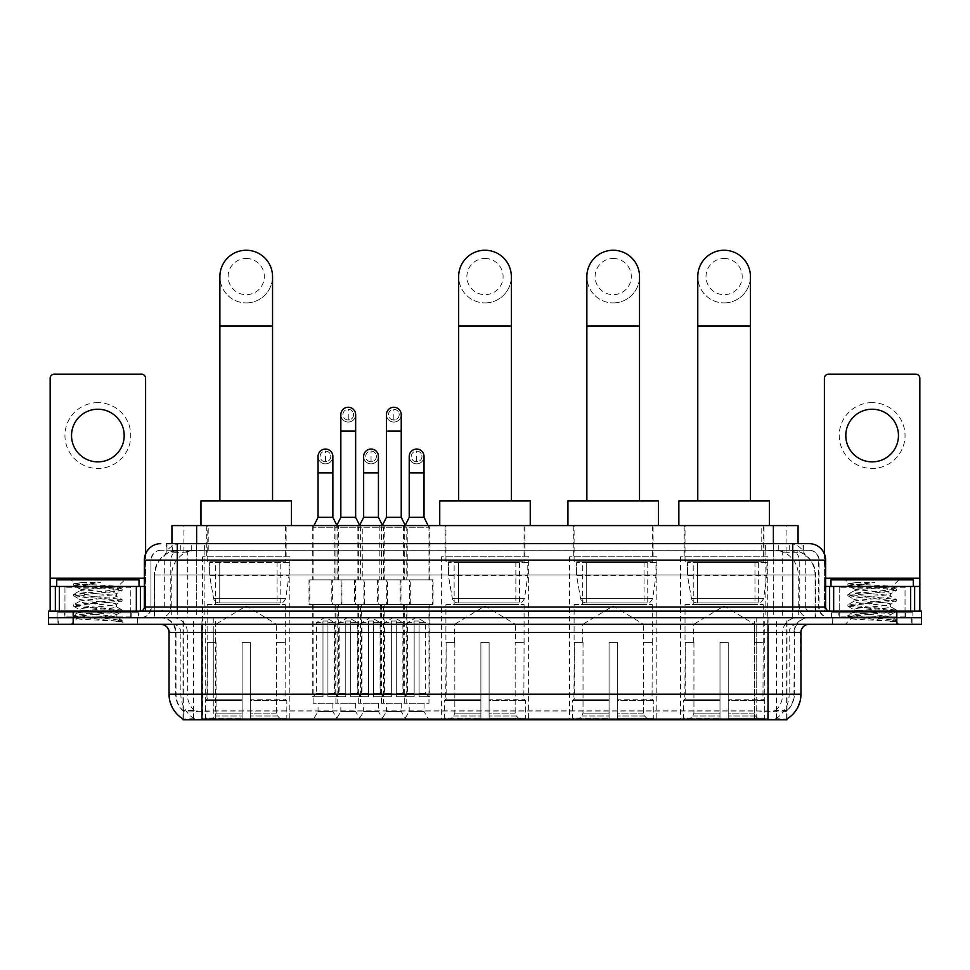 <?xml version="1.0" encoding="UTF-8"?>
<svg xmlns="http://www.w3.org/2000/svg" width="970" height="970" viewBox="0 0 970 970"><rect width="100%" height="100%" fill="white"/><g stroke="black" fill="none" stroke-linecap="round" stroke-linejoin="round"><path stroke-width="0.73" stroke-dasharray="4.85 3.64" d="M528.614 556.828L441.386 556.828L528.614 556.828L528.614 719.752L441.386 719.752L528.614 719.752M441.386 556.828L441.386 719.752M656.799 556.828L569.584 556.828L656.799 556.828L656.799 719.752L569.584 719.752L656.799 719.752M569.584 556.828L569.584 719.752M767.719 556.828L680.503 556.828L767.719 556.828L767.719 719.752L680.503 719.752L767.719 719.752M680.503 556.828L680.503 719.752M289.824 556.828L202.609 556.828L289.824 556.828L289.824 719.752L202.609 719.752L289.824 719.752M202.609 556.828L202.609 719.752M318.051 703.286L332.868 703.286L318.051 703.286L318.051 711.519L332.868 711.519L337.803 719.752L313.116 719.752L337.803 719.752M332.868 703.286L332.868 711.519L318.051 711.519L313.116 719.752M363.641 703.286L378.445 703.286L363.641 703.286L363.641 711.519L378.445 711.519L383.38 719.752L358.694 719.752L383.38 719.752M378.445 703.286L378.445 711.519L363.641 711.519L358.694 719.752M409.219 703.286L424.036 703.286L409.219 703.286L409.219 711.519L424.036 711.519L428.97 719.752L404.284 719.752L428.97 719.752M424.036 703.286L424.036 711.519L409.219 711.519L404.284 719.752M340.846 703.286L355.65 703.286L340.846 703.286L340.846 711.519L355.65 711.519L360.585 719.752L335.911 719.752L360.585 719.752M355.65 703.286L355.65 711.519L340.846 711.519L335.911 719.752M386.424 703.286L401.24 703.286L386.424 703.286L386.424 711.519L401.24 711.519L406.175 719.752L381.489 719.752L406.175 719.752M401.24 703.286L401.24 711.519L386.424 711.519L381.489 719.752M429.795 525.57L403.459 525.57L429.795 525.57L429.795 579.866L403.459 579.866L429.795 579.866M403.459 525.57L403.459 579.866M384.205 525.57L357.882 525.57L384.205 525.57L384.205 579.866L357.882 579.866L384.205 579.866M357.882 525.57L357.882 579.866M338.627 525.57L312.291 525.57L338.627 525.57L338.627 579.866L312.291 579.866L338.627 579.866M312.291 525.57L312.291 579.866M407.837 525.57L379.828 525.57L407.837 525.57L407.837 579.866L379.828 579.866L407.837 579.866M379.828 525.57L379.828 579.866M362.259 525.57L334.25 525.57L362.259 525.57L362.259 579.866L334.25 579.866L362.259 579.866M334.25 525.57L334.25 579.866M341.913 579.866L309.006 579.866L341.913 579.866L341.913 604.553L309.006 604.553L341.913 604.553M309.006 579.866L309.006 604.553M387.503 579.866L354.583 579.866L387.503 579.866L387.503 604.553L354.583 604.553L387.503 604.553M354.583 579.866L354.583 604.553M433.081 579.866L400.173 579.866L433.081 579.866L433.081 604.553L400.173 604.553L433.081 604.553M400.173 579.866L400.173 604.553M364.708 579.866L331.788 579.866L364.708 579.866L364.708 604.553L331.788 604.553L364.708 604.553M331.788 579.866L331.788 604.553M410.286 579.866L377.378 579.866L410.286 579.866L410.286 604.553L377.378 604.553L410.286 604.553M377.378 579.866L377.378 604.553M428.97 604.553L404.284 604.553L428.97 604.553L428.97 703.286L404.284 703.286L428.97 703.286M404.284 604.553L404.284 703.286M383.38 604.553L358.694 604.553L383.38 604.553L383.38 703.286L358.694 703.286L383.38 703.286M358.694 604.553L358.694 703.286M337.803 604.553L313.116 604.553L337.803 604.553L337.803 703.286L313.116 703.286L337.803 703.286M313.116 604.553L313.116 703.286M406.175 604.553L381.489 604.553L406.175 604.553L406.175 703.286L381.489 703.286L406.175 703.286M381.489 604.553L381.489 703.286M360.585 604.553L335.911 604.553L360.585 604.553L360.585 703.286L335.911 703.286L360.585 703.286M335.911 604.553L335.911 703.286M790.259 550.245L794.539 550.548C797.631 551.469 798.686 552.063 797.692 552.306L786.088 552.306L779.468 550.887L765.851 550.281L204.149 550.281L190.532 550.887L183.912 552.306L172.308 552.306L171.933 543.661L803.427 543.661L166.573 543.661L166.573 550.245L803.427 550.245L166.573 550.245M798.067 525.57L171.933 525.57M793.133 550.354A24.686 24.686 0 0 1 815.588 574.931L815.588 617.72L154.412 617.72L815.588 617.72M171.933 552.148L176.867 550.354L187.756 550.245L179.741 550.245M176.867 550.354A24.686 24.686 0 0 0 154.412 574.931L154.909 617.72M786.973 719.752L183.027 719.752M183.027 718.94L183.027 617.72L786.973 617.72L183.027 617.72M286.126 525.57L206.319 525.57L286.126 525.57L286.126 556.828L206.319 556.828L286.126 556.828M206.319 525.57L206.319 556.828M764.008 525.57L684.202 525.57L764.008 525.57L764.008 556.828L684.202 556.828L764.008 556.828M684.202 525.57L684.202 556.828M653.101 525.57L573.282 525.57L653.101 525.57L653.101 556.828L573.282 556.828L653.101 556.828M573.282 525.57L573.282 556.828M524.903 525.57L445.097 525.57L524.903 525.57L524.903 556.828L445.097 556.828L524.903 556.828M445.097 525.57L445.097 556.828M798.067 543.661L797.692 525.57M187.756 550.245L782.244 550.245M137.776 617.72L57.957 617.72L137.776 617.72L137.776 624.304L57.957 624.304L137.776 624.304M57.957 617.72L57.957 624.304M912.043 617.72L832.224 617.72L912.043 617.72L912.043 624.304L832.224 624.304L912.043 624.304M832.224 617.72L832.224 624.304M138.601 612.785L57.145 612.785L138.601 612.785L138.601 617.72L57.145 617.72L138.601 617.72M57.145 612.785L57.145 617.72M912.855 612.785L831.399 612.785L912.855 612.785L912.855 617.72L831.399 617.72L912.855 617.72M831.399 612.785L831.399 617.72M768.046 719.085C778.352 719.91 784.585 719.91 786.731 719.085L775.794 718.673C772.544 719.388 766.191 719.497 756.733 719L213.267 719C203.833 719.497 197.48 719.388 194.206 718.673L183.269 719.085C185.403 719.91 191.636 719.91 201.954 719.085M756.733 719L756.733 694.241L169.544 694.241A28.797 28.36 -90 0 0 183.027 718.758L183.269 711.01C185.403 712.222 191.636 712.222 201.954 711.01L768.046 711.01C778.352 712.222 784.572 712.222 786.731 711.01A22.213 22.213 0 0 0 794.381 694.241L213.267 694.241L213.267 719M786.731 719.085L786.973 710.537A22.213 21.873 90 0 0 793.981 694.241L794.381 632.525A14.805 14.805 0 0 1 809.186 617.72L160.814 617.72L809.186 617.72M183.269 711.01A22.213 22.213 0 0 1 175.618 694.241L175.618 632.525L800.953 632.525M768.046 624.304L160.814 624.304L768.046 624.304M838.807 617.72L905.459 617.72L838.807 617.72L838.807 612.785L905.459 612.785L838.807 612.785M905.459 617.72L905.459 612.785M64.541 617.72L131.192 617.72L64.541 617.72L64.541 612.785L131.192 612.785L64.541 612.785M131.192 617.72L131.192 612.785M896.813 617.72L921.5 617.72L921.5 624.304L896.813 624.304L896.813 617.72L921.5 617.72L921.5 611.136L896.813 611.136L896.813 617.72L73.186 617.72L896.813 617.72M896.813 611.136L48.5 611.136L48.5 617.72L73.186 617.72L48.5 617.72L48.5 624.304L896.813 624.304M786.973 710.537L775.794 710.404C772.556 711.459 766.203 711.628 756.733 710.889L213.267 710.889C203.821 711.628 197.468 711.459 194.206 710.404L183.027 710.537A22.213 21.873 -90 0 1 176.019 694.241L201.954 694.241L201.954 632.525L175.618 632.525C174.745 623.528 169.811 618.593 160.814 617.72M177.267 543.661L792.732 543.661M809.186 550.245L160.814 550.245L809.186 550.245A9.87 9.87 0 0 1 819.056 560.126L819.056 607.026L144.36 607.026M144.36 560.126L819.056 560.126L150.944 560.126L150.944 607.026A10.694 10.694 0 0 1 140.238 617.72L829.762 617.72L140.238 617.72M177.267 611.136L829.762 611.136L177.267 611.136M905.046 586.45L839.22 586.45L905.046 586.45L905.046 611.136L839.22 611.136L905.046 611.136L905.046 617.72L839.22 617.72L905.046 617.72M839.22 586.45L839.22 617.72M130.78 586.45L64.954 586.45L130.78 586.45L130.78 611.136L64.954 611.136L130.78 611.136L130.78 617.72L64.954 617.72L130.78 617.72M64.954 586.45L64.954 617.72M58.37 617.72L137.364 617.72L58.37 617.72L58.37 624.304L137.364 624.304L58.37 624.304M137.364 617.72L137.364 624.304M131.605 617.72L64.129 617.72L131.605 617.72A0.825 0.825 0 0 1 130.78 616.896L64.954 616.896L130.78 616.896L130.78 587.274A0.825 0.825 0 0 1 131.605 586.45L64.129 586.45L131.605 586.45M64.129 617.72A0.825 0.825 0 0 0 64.954 616.896L64.954 587.274A0.825 0.825 0 0 0 64.129 586.45M139.013 586.45L56.733 586.45L139.013 586.45M110.046 616.071C98.637 616.908 76.666 617.732 76.872 618.472C74.787 619.648 121.323 620.703 122.075 621.734L73.623 616.593L121.965 611.549L116.461 614.628L116.461 616.071L110.046 616.071L116.461 614.628C117.6 612.894 78.133 611.149 79.273 609.415C78.133 607.669 117.6 605.923 116.461 604.189C117.6 602.443 78.133 600.697 79.273 598.963C78.133 597.217 117.6 595.471 116.461 593.737L116.461 596.344C117.6 594.61 78.133 592.864 79.273 591.118C81.08 590.136 88.743 589.13 102.262 588.099L117.855 586.704C119.856 585.504 73.72 584.413 74.569 583.394L71.04 579.866L124.694 579.866L71.04 579.866M73.769 616.774L76.921 618.605L71.04 624.304L124.694 624.304L122.123 621.734L116.036 621.734L121.965 620.339L73.623 615.283L122.123 610.057L73.623 604.831L121.965 599.436L73.623 594.392L122.123 589.166L117.806 586.571L124.694 579.866M121.965 611.549L109.998 609.621L73.769 606.323L85.748 604.407L121.965 601.097L116.461 604.189L116.461 606.796C117.6 605.062 78.133 603.316 79.273 601.57C78.133 599.836 117.6 598.09 116.461 596.344L121.965 599.436M121.965 601.097L73.623 595.689L121.965 590.645L116.461 593.737C117.6 591.991 78.133 590.245 79.273 588.511L79.273 591.118L73.769 594.21M121.965 590.645L109.998 588.729L73.769 585.419L79.479 588.741L79.879 588.099L102.262 588.099M116.036 621.734C119.067 620.776 120.134 619.806 119.237 618.848L112.12 616.071C102.25 614.762 78.303 613.355 79.273 612.021C78.133 610.288 117.6 608.529 116.461 606.796L121.965 609.887M73.769 595.871L79.479 599.193L79.273 601.57L73.769 604.662M112.12 616.071L116.461 616.071L121.965 620.339M73.769 606.323L79.479 609.645L79.273 612.021L73.769 615.113M124.694 624.304L71.04 624.304M82.62 582.437L73.769 583.758L82.62 582.437L100.504 582.437C88.585 584.086 81.698 585.965 79.879 588.099M56.733 579.866L139.013 579.866M121.965 588.984L85.748 585.674L73.769 583.758M73.769 585.419L100.504 582.437M97.873 402.635A32.907 32.907 0 0 0 64.954 435.554A32.907 32.907 0 0 0 97.873 468.462A32.907 32.907 0 0 0 130.78 435.554A32.907 32.907 0 0 0 97.873 402.635M97.873 461.878A26.335 26.335 0 0 1 71.537 435.554A26.335 26.335 0 0 1 97.873 409.219A26.335 26.335 0 0 1 124.196 435.554A26.335 26.335 0 0 1 97.873 461.878M64.954 611.136L130.78 611.136L64.954 611.136M144.36 586.45L145.597 586.45L145.597 611.136L50.149 611.136L50.149 378.276A4.11 4.11 0 0 1 54.259 374.165L141.475 374.165A4.11 4.11 0 0 1 145.597 378.276L145.597 586.45L50.149 586.45M145.597 553.87L145.597 611.136L50.149 611.136M832.636 617.72L911.63 617.72L832.636 617.72L832.636 624.304L911.63 624.304L832.636 624.304M911.63 617.72L911.63 624.304M905.871 617.72L838.395 617.72L905.871 617.72A0.825 0.825 0 0 1 905.046 616.896L839.22 616.896L905.046 616.896L905.046 587.274A0.825 0.825 0 0 1 905.871 586.45L838.395 586.45L905.871 586.45M838.395 617.72A0.825 0.825 0 0 0 839.22 616.896L839.22 587.274A0.825 0.825 0 0 0 838.395 586.45M913.267 586.45L830.987 586.45L913.267 586.45M884.313 616.071C872.903 616.908 850.932 617.732 851.139 618.472C849.041 619.648 895.589 620.703 896.341 621.734L847.877 616.593L896.231 611.549L890.727 614.628L890.727 616.071L884.313 616.071L890.727 614.628C891.866 612.894 852.4 611.149 853.539 609.415C852.4 607.669 891.866 605.923 890.727 604.189C891.866 602.443 852.4 600.697 853.539 598.963C852.4 597.217 891.866 595.471 890.727 593.737L890.727 596.344C891.866 594.61 852.4 592.864 853.539 591.118C855.346 590.136 863.009 589.13 876.528 588.099L892.121 586.704C894.122 585.504 847.986 584.413 848.823 583.394L845.306 579.866L898.96 579.866L845.306 579.866M896.341 621.734L890.29 621.734L896.231 620.339L847.877 615.283L896.377 610.057L847.877 604.831L896.231 599.436L847.877 594.392L896.377 589.166L892.073 586.571L898.96 579.866M896.231 611.549L884.252 609.621L848.035 606.323L860.002 604.407L896.231 601.097L890.727 604.189L890.727 606.796C891.866 605.062 852.4 603.316 853.539 601.57C852.4 599.836 891.866 598.09 890.727 596.344L896.231 599.436M896.231 601.097L847.877 595.689L896.231 590.645L890.727 593.737C891.866 591.991 852.4 590.245 853.539 588.511L853.539 591.118L848.035 594.21M896.231 590.645L884.252 588.729L848.035 585.419L853.745 588.741L854.146 588.099L876.528 588.099M890.29 621.734C893.334 620.776 894.401 619.806 893.503 618.848L886.386 616.071C876.504 614.762 852.569 613.355 853.539 612.021C852.4 610.288 891.866 608.529 890.727 606.796L896.231 609.887M848.035 595.871L853.745 599.193L853.539 601.57L848.035 604.662M886.386 616.071L890.727 616.071L896.231 620.339M848.035 606.323L853.745 609.645L853.539 612.021L848.035 615.113M896.377 620.509L896.377 621.734L898.96 624.304L845.306 624.304L898.96 624.304M848.035 616.774L851.187 618.605L845.306 624.304M856.874 582.437L848.035 583.758L856.874 582.437L874.77 582.437C862.839 584.086 855.964 585.965 854.146 588.099M830.987 579.866L913.267 579.866M896.231 588.984L860.002 585.674L848.035 583.758M848.035 585.419L874.77 582.437M246.222 302.907A26.335 26.335 0 0 0 272.546 276.583A26.335 26.335 0 0 1 246.222 302.907A26.335 26.335 0 0 0 272.546 276.583A26.335 26.335 0 0 0 246.222 250.248A26.335 26.335 0 0 0 219.887 276.583A26.335 26.335 0 0 0 246.222 302.907A26.335 26.335 0 0 1 219.887 276.583M246.222 258.481A18.103 18.103 0 0 1 264.325 276.583A18.103 18.103 0 0 1 246.222 294.686A18.103 18.103 0 0 1 228.12 276.583A18.103 18.103 0 0 1 246.222 258.481M219.887 500.884L272.546 500.884L219.887 500.884M215.776 642.407L215.776 624.304L276.668 624.304L246.222 606.007L215.776 624.304L276.668 624.304L276.668 642.407M276.389 713.108L276.389 642.407L276.389 713.108L277.602 716.018L281.361 719.752L250.333 719.752L285.168 719.752L250.333 719.752L250.333 718.103L286.829 718.103L250.333 718.103L250.333 700.498L286.829 700.498L250.333 700.498L250.333 699.176L285.495 699.176L250.333 699.176L250.333 719.752L285.168 719.752L286.829 718.103L286.829 700.498L285.083 699.176L285.301 642.407L285.083 699.176L286.829 700.498L286.829 718.103L285.168 719.752L281.361 719.752L277.602 716.018L276.389 713.108L250.333 713.108L250.333 719.752L250.333 642.407L250.333 713.108L276.389 713.108M242.112 642.407L250.333 642.407L242.112 642.407L242.112 699.176L207.35 699.176L242.112 699.176L242.112 642.407L242.112 713.108L242.112 642.407L250.333 642.407L250.333 699.176L250.333 642.407L242.112 642.407M216.055 642.407L216.055 713.108L214.843 716.018L211.084 719.752L242.112 719.752L242.112 713.108L242.112 719.752L207.277 719.752L242.112 719.752L242.112 718.103L242.112 719.752L207.277 719.752L205.616 718.103L242.112 718.103L205.616 718.103L205.616 700.498L242.112 700.498L242.112 718.103L242.112 700.498L205.616 700.498L206.937 699.176L242.112 699.176L242.112 700.498L242.112 699.176L206.937 699.176L207.35 642.407L207.35 699.176L205.616 700.498L205.616 718.103L207.277 719.752L211.084 719.752L214.843 716.018L216.055 713.108L216.055 642.407L207.143 642.407L216.055 642.407M207.143 604.553L285.301 604.553L207.143 604.553L207.143 642.407M285.301 604.553L285.301 642.407M215.364 561.763L277.08 561.763L215.364 561.763L215.364 604.553L277.08 604.553L215.364 604.553M277.08 561.763L277.08 604.553M207.143 525.57L285.301 525.57L207.143 525.57L207.143 561.763L285.301 561.763L207.143 561.763M285.301 525.57L285.301 561.763M291.473 525.57L200.972 525.57L291.473 525.57M200.972 500.884L291.473 500.884M285.083 642.407L276.389 642.407L285.083 642.407M289.012 562.588L209.653 562.588L289.012 562.588L289.012 575.756L209.653 575.756L209.653 562.588L209.653 575.756L213.618 598.684C214.6 601.509 216.637 602.916 219.741 602.904L280.779 602.904L219.754 602.904L219.754 562.588L219.741 602.904C216.649 602.928 214.612 601.509 213.618 598.684L209.653 575.756L289.012 575.756L285.677 598.684L213.618 598.684L285.677 598.684C283.519 602.249 281.894 603.655 280.791 602.904L219.741 602.904L280.791 602.904M485 302.907A26.335 26.335 0 0 0 511.335 276.583A26.335 26.335 0 0 1 485 302.907A26.335 26.335 0 0 0 511.335 276.583A26.335 26.335 0 0 0 485 250.248A26.335 26.335 0 0 0 458.664 276.583A26.335 26.335 0 0 0 485 302.907A26.335 26.335 0 0 1 458.664 276.583M485 258.481A18.103 18.103 0 0 1 503.103 276.583A18.103 18.103 0 0 1 485 294.686A18.103 18.103 0 0 1 466.897 276.583A18.103 18.103 0 0 1 485 258.481M458.664 500.884L511.335 500.884L458.664 500.884M454.554 642.407L454.554 624.304L515.446 624.304L485 606.007L454.554 624.304L515.446 624.304L515.446 642.407M515.167 713.108L515.167 642.407L515.167 713.108L516.38 716.018L520.138 719.752L489.11 719.752L523.945 719.752L489.11 719.752L489.11 718.103L525.607 718.103L489.11 718.103L489.11 700.498L525.607 700.498L489.11 700.498L489.11 699.176L524.285 699.176L489.11 699.176L489.11 719.752L523.945 719.752L525.607 718.103L525.607 700.498L523.861 699.176L524.079 642.407L523.861 699.176L525.607 700.498L525.607 718.103L523.945 719.752L520.138 719.752L516.38 716.018L515.167 713.108L489.11 713.108L489.11 719.752L489.11 642.407L489.11 713.108L515.167 713.108M480.89 642.407L489.11 642.407L480.89 642.407L480.89 699.176L446.139 699.176L480.89 699.176L480.89 642.407L480.89 713.108L480.89 642.407L489.11 642.407L489.11 699.176L489.11 642.407L480.89 642.407M454.833 642.407L454.833 713.108L453.62 716.018L449.862 719.752L480.89 719.752L480.89 713.108L480.89 719.752L446.054 719.752L480.89 719.752L480.89 718.103L480.89 719.752L446.054 719.752L444.393 718.103L480.89 718.103L444.393 718.103L444.393 700.498L480.89 700.498L480.89 718.103L480.89 700.498L444.393 700.498L445.715 699.176L480.89 699.176L480.89 700.498L480.89 699.176L445.715 699.176L446.139 642.407L446.139 699.176L444.393 700.498L444.393 718.103L446.054 719.752L449.862 719.752L453.62 716.018L454.833 713.108L454.833 642.407L445.921 642.407L454.833 642.407M445.921 604.553L524.079 604.553L445.921 604.553L445.921 642.407M524.079 604.553L524.079 642.407M454.142 561.763L515.858 561.763L454.142 561.763L454.142 604.553L515.858 604.553L454.142 604.553M515.858 561.763L515.858 604.553M445.921 525.57L524.079 525.57L445.921 525.57L445.921 561.763L524.079 561.763L445.921 561.763M524.079 525.57L524.079 561.763M530.25 525.57L439.749 525.57L530.25 525.57M439.749 500.884L530.25 500.884M523.861 642.407L515.167 642.407L523.861 642.407M527.789 562.588L448.431 562.588L527.789 562.588L527.789 575.756L448.431 575.756L448.431 562.588L448.431 575.756L452.396 598.684C453.378 601.509 455.415 602.916 458.519 602.904L519.556 602.904L458.531 602.904L458.531 562.588L458.519 602.904C455.427 602.928 453.39 601.509 452.396 598.684L448.431 575.756L527.789 575.756L524.455 598.684L452.396 598.684L524.455 598.684C522.309 602.249 520.672 603.655 519.568 602.904L519.556 562.588L458.531 562.588L519.556 562.588M613.198 302.907A26.335 26.335 0 0 0 639.521 276.583A26.335 26.335 0 0 1 613.198 302.907A26.335 26.335 0 0 0 639.521 276.583A26.335 26.335 0 0 0 613.198 250.248A26.335 26.335 0 0 0 586.862 276.583A26.335 26.335 0 0 0 613.198 302.907A26.335 26.335 0 0 1 586.862 276.583M613.198 258.481A18.103 18.103 0 0 1 631.3 276.583A18.103 18.103 0 0 1 613.198 294.686A18.103 18.103 0 0 1 595.095 276.583A18.103 18.103 0 0 1 613.198 258.481M586.862 500.884L639.521 500.884L586.862 500.884M582.752 642.407L582.752 624.304L643.644 624.304L613.198 606.007L582.752 624.304L643.644 624.304L643.644 642.407M643.352 713.108L643.352 642.407L643.352 713.108L644.577 716.018L648.336 719.752L617.308 719.752L652.143 719.752L617.308 719.752L617.308 718.103L653.792 718.103L617.308 718.103L617.308 700.498L653.792 700.498L617.308 700.498L617.308 699.176L652.47 699.176L617.308 699.176L617.308 719.752L652.143 719.752L653.792 718.103L653.792 700.498L652.058 699.176L652.276 642.407L652.058 699.176L653.792 700.498L653.792 718.103L652.143 719.752L648.336 719.752L644.577 716.018L643.352 713.108L617.308 713.108L617.308 719.752L617.308 642.407L617.308 713.108L643.352 713.108M609.075 642.407L617.308 642.407L609.075 642.407L609.075 699.176L574.325 699.176L609.075 699.176L609.075 642.407L609.075 713.108L609.075 642.407L617.308 642.407L617.308 699.176L617.308 642.407L609.075 642.407M583.031 642.407L583.031 713.108L581.818 716.018L578.047 719.752L609.075 719.752L609.075 713.108L609.075 719.752L574.24 719.752L609.075 719.752L609.075 718.103L609.075 719.752L574.24 719.752L572.591 718.103L609.075 718.103L572.591 718.103L572.591 700.498L609.075 700.498L609.075 718.103L609.075 700.498L572.591 700.498L573.913 699.176L609.075 699.176L609.075 700.498L609.075 699.176L573.913 699.176L574.325 642.407L574.325 699.176L572.591 700.498L572.591 718.103L574.24 719.752L578.047 719.752L581.818 716.018L583.031 713.108L583.031 642.407L574.107 642.407L583.031 642.407M574.107 604.553L652.276 604.553L574.107 604.553L574.107 642.407M652.276 604.553L652.276 642.407M582.339 561.763L644.044 561.763L582.339 561.763L582.339 604.553L644.044 604.553L582.339 604.553M644.044 561.763L644.044 604.553M574.107 525.57L652.276 525.57L574.107 525.57L574.107 561.763L652.276 561.763L574.107 561.763M652.276 525.57L652.276 561.763M658.448 525.57L567.935 525.57L658.448 525.57M567.935 500.884L658.448 500.884M652.058 642.407L643.352 642.407L652.058 642.407M655.975 562.588L576.629 562.588L655.975 562.588L655.975 575.756L576.629 575.756L576.629 562.588L576.629 575.756L580.593 598.684C581.576 601.509 583.613 602.916 586.717 602.904L647.754 602.904L586.717 602.904L586.717 562.588L586.717 602.904C583.625 602.928 581.588 601.509 580.593 598.684L576.629 575.756L655.975 575.756L652.64 598.684L580.593 598.684L652.64 598.684C650.494 602.249 648.869 603.655 647.754 602.904L647.754 562.588L586.717 562.588L647.754 562.588M724.105 302.907A26.335 26.335 0 0 0 750.44 276.583A26.335 26.335 0 0 1 724.105 302.907A26.335 26.335 0 0 0 750.44 276.583A26.335 26.335 0 0 0 724.105 250.248A26.335 26.335 0 0 0 697.782 276.583A26.335 26.335 0 0 0 724.105 302.907A26.335 26.335 0 0 1 697.782 276.583M724.105 258.481A18.103 18.103 0 0 1 742.208 276.583A18.103 18.103 0 0 1 724.105 294.686A18.103 18.103 0 0 1 706.002 276.583A18.103 18.103 0 0 1 724.105 258.481M697.782 500.884L750.44 500.884L697.782 500.884M693.659 642.407L693.659 624.304L754.551 624.304L724.105 606.007L693.659 624.304L754.551 624.304L754.551 642.407M754.272 713.108L754.272 642.407L754.272 713.108L755.485 716.018L759.243 719.752L728.227 719.752L763.063 719.752L728.227 719.752L728.227 718.103L764.712 718.103L728.227 718.103L728.227 700.498L764.712 700.498L728.227 700.498L728.227 699.176L763.39 699.176L728.227 699.176L728.227 719.752L763.063 719.752L764.712 718.103L764.712 700.498L762.978 699.176L763.196 642.407L762.978 699.176L764.712 700.498L764.712 718.103L763.063 719.752L759.243 719.752L755.485 716.018L754.272 713.108L728.227 713.108L728.227 719.752L728.227 642.407L728.227 713.108L754.272 713.108M719.995 642.407L728.227 642.407L719.995 642.407L719.995 699.176L685.244 699.176L719.995 699.176L719.995 642.407L719.995 713.108L719.995 642.407L728.227 642.407L728.227 699.176L728.227 642.407L719.995 642.407M693.938 642.407L693.938 713.108L692.726 716.018L688.967 719.752L719.995 719.752L719.995 713.108L719.995 719.752L685.159 719.752L719.995 719.752L719.995 718.103L719.995 719.752L685.159 719.752L683.51 718.103L719.995 718.103L683.51 718.103L683.51 700.498L719.995 700.498L719.995 718.103L719.995 700.498L683.51 700.498L684.832 699.176L719.995 699.176L719.995 700.498L719.995 699.176L684.832 699.176L685.244 642.407L685.244 699.176L683.51 700.498L683.51 718.103L685.159 719.752L688.967 719.752L692.726 716.018L693.938 713.108L693.938 642.407L685.026 642.407L693.938 642.407M685.026 604.553L763.196 604.553L685.026 604.553L685.026 642.407M763.196 604.553L763.196 642.407M693.247 561.763L754.963 561.763L693.247 561.763L693.247 604.553L754.963 604.553L693.247 604.553M754.963 561.763L754.963 604.553M685.026 525.57L763.196 525.57L685.026 525.57L685.026 561.763L763.196 561.763L685.026 561.763M763.196 525.57L763.196 561.763M769.368 525.57L678.854 525.57L769.368 525.57M678.854 500.884L769.368 500.884M762.978 642.407L754.272 642.407L762.978 642.407M766.894 562.588L687.536 562.588L766.894 562.588L766.894 575.756L687.536 575.756L687.536 562.588L687.536 575.756L691.501 598.684C692.483 601.509 694.532 602.916 697.636 602.904L758.661 602.904L697.636 602.904L697.636 562.588L697.636 602.904C694.544 602.928 692.495 601.509 691.501 598.684L687.536 575.756L766.894 575.756L763.56 598.684L691.501 598.684L763.56 598.684C761.414 602.249 759.789 603.655 758.673 602.904L758.661 562.588L697.636 562.588L758.661 562.588M348.254 419.998A5.347 5.347 0 0 1 342.895 414.651A5.347 5.347 0 0 1 348.254 409.304A5.347 5.347 0 0 1 353.601 414.651A5.347 5.347 0 0 1 348.254 419.998A5.347 5.347 0 0 1 342.895 414.651A5.347 5.347 0 0 1 348.254 409.304A5.347 5.347 0 0 1 353.601 414.651A5.347 5.347 0 0 1 348.254 419.998L348.254 409.304A5.347 5.347 0 0 1 353.601 414.651A5.347 5.347 0 0 1 348.254 419.998M361.41 604.553L335.087 604.553L361.41 604.553L361.41 696.715L350.716 696.715L350.716 621.006L345.781 621.006L345.781 696.715L335.087 696.715L345.781 696.715L335.911 696.715L345.781 696.715L345.781 693.417L339.197 693.417L339.197 622.655L345.781 622.655L345.781 621.006L350.716 621.006L350.716 622.655L350.716 621.006L345.781 621.006L345.781 696.715L345.781 621.006L350.716 621.006L350.716 696.715L350.716 622.655L357.299 622.655L350.716 622.655L350.716 696.715L361.41 696.715M335.087 604.553L335.087 696.715M360.585 696.715L350.716 696.715L360.585 696.715L357.299 693.417L350.716 693.417L357.299 693.417L357.299 622.655L348.254 617.223L339.197 622.655L345.781 622.655L345.781 693.417L339.197 693.417L335.911 696.715M336.736 525.57L335.911 527.207L360.585 527.207L360.585 579.866L335.911 579.866L360.585 579.866M359.773 525.57L360.585 527.207L335.911 527.207L335.911 579.866M355.65 414.651A7.408 7.408 0 0 1 347.781 422.035A7.408 7.408 0 0 1 340.846 414.651A7.408 7.408 0 0 1 348.254 407.242A7.408 7.408 0 0 1 355.65 414.651A7.408 7.408 0 0 1 348.254 422.059A7.408 7.408 0 0 1 340.846 414.651M332.613 604.553L363.883 604.553L332.613 604.553L332.613 579.866L332.613 604.553M363.883 579.866L332.613 579.866L363.883 579.866L363.883 604.553L363.883 579.866M355.65 517.337L340.846 517.337M393.832 419.998A5.347 5.347 0 0 1 388.485 414.651A5.347 5.347 0 0 1 393.832 409.304A5.347 5.347 0 0 1 399.179 414.651A5.347 5.347 0 0 1 393.832 419.998A5.347 5.347 0 0 1 388.485 414.651A5.347 5.347 0 0 1 393.832 409.304A5.347 5.347 0 0 1 399.179 414.651A5.347 5.347 0 0 1 393.832 419.998L393.832 409.304A5.347 5.347 0 0 1 399.179 414.651A5.347 5.347 0 0 1 393.832 419.998M407 604.553L380.664 604.553L407 604.553L407 696.715L396.306 696.715L396.306 621.006L391.359 621.006L391.359 696.715L380.664 696.715L391.359 696.715L381.489 696.715L391.359 696.715L391.359 693.417L384.787 693.417L384.787 622.655L391.359 622.655L391.359 621.006L396.306 621.006L396.306 622.655L396.306 621.006L391.359 621.006L391.359 696.715L391.359 621.006L396.306 621.006L396.306 696.715L396.306 622.655L402.889 622.655L396.306 622.655L396.306 696.715L407 696.715M380.664 604.553L380.664 696.715M406.175 696.715L396.306 696.715L406.175 696.715L402.889 693.417L396.306 693.417L402.889 693.417L402.889 622.655L393.832 617.223L384.787 622.655L391.359 622.655L391.359 693.417L384.787 693.417L381.489 696.715M382.313 525.57L381.489 527.207L406.175 527.207L406.175 579.866L381.489 579.866L406.175 579.866M405.351 525.57L406.175 527.207L381.489 527.207L381.489 579.866M401.24 414.651A7.408 7.408 0 0 1 393.371 422.035A7.408 7.408 0 0 1 386.424 414.651A7.408 7.408 0 0 1 393.832 407.242A7.408 7.408 0 0 1 401.24 414.651A7.408 7.408 0 0 1 393.832 422.059A7.408 7.408 0 0 1 386.424 414.651M378.203 604.553L409.461 604.553L378.203 604.553L378.203 579.866L378.203 604.553M409.461 579.866L378.203 579.866L409.461 579.866L409.461 604.553L409.461 579.866M401.24 517.337L386.424 517.337M325.459 461.793A5.347 5.347 0 0 1 320.112 456.446A5.347 5.347 0 0 1 325.459 451.099A5.347 5.347 0 0 1 330.806 456.446A5.347 5.347 0 0 1 325.459 461.793A5.347 5.347 0 0 1 320.112 456.446A5.347 5.347 0 0 1 325.459 451.099A5.347 5.347 0 0 1 330.806 456.446A5.347 5.347 0 0 1 325.459 461.793L325.459 451.099A5.347 5.347 0 0 1 330.806 456.446A5.347 5.347 0 0 1 325.459 461.793M338.627 604.553L312.291 604.553L338.627 604.553L338.627 696.715L327.921 696.715L327.921 621.006L322.986 621.006L322.986 696.715L312.291 696.715L322.986 696.715L313.116 696.715L322.986 696.715L322.986 693.417L316.402 693.417L316.402 622.655L322.986 622.655L322.986 621.006L327.921 621.006L327.921 622.655L327.921 621.006L322.986 621.006L322.986 696.715L322.986 621.006L327.921 621.006L327.921 696.715L327.921 622.655L334.504 622.655L327.921 622.655L327.921 696.715L338.627 696.715M312.291 604.553L312.291 696.715M337.803 696.715L327.921 696.715L337.803 696.715L334.504 693.417L327.921 693.417L334.504 693.417L334.504 622.655L325.459 617.223L316.402 622.655L322.986 622.655L322.986 693.417L316.402 693.417L313.116 696.715M313.94 525.57L313.116 527.207L337.803 527.207L337.803 579.866L313.116 579.866L337.803 579.866M336.857 525.316L337.803 527.207L313.116 527.207L313.116 579.866M325.459 463.854A7.408 7.408 0 0 0 332.868 456.446A7.408 7.408 0 0 1 324.986 463.842A7.408 7.408 0 0 1 318.051 456.446A7.408 7.408 0 0 1 325.459 449.037A7.408 7.408 0 0 1 332.868 456.446A7.408 7.408 0 0 1 325.459 463.854A7.408 7.408 0 0 1 318.051 456.446M309.818 604.553L341.088 604.553L309.818 604.553L309.818 579.866L309.818 604.553M341.088 579.866L309.818 579.866L341.088 579.866L341.088 604.553L341.088 579.866M332.868 517.337L318.051 517.337M371.037 461.793A5.347 5.347 0 0 1 365.69 456.446A5.347 5.347 0 0 1 371.037 451.099A5.347 5.347 0 0 1 376.384 456.446A5.347 5.347 0 0 1 371.037 461.793A5.347 5.347 0 0 1 365.69 456.446A5.347 5.347 0 0 1 371.037 451.099A5.347 5.347 0 0 1 376.384 456.446A5.347 5.347 0 0 1 371.037 461.793L371.037 451.099A5.347 5.347 0 0 1 376.384 456.446A5.347 5.347 0 0 1 371.037 461.793M384.205 604.553L357.882 604.553L384.205 604.553L384.205 696.715L373.511 696.715L373.511 621.006L368.576 621.006L368.576 696.715L357.882 696.715L368.576 696.715L358.694 696.715L368.576 696.715L368.576 693.417L361.992 693.417L361.992 622.655L368.576 622.655L368.576 621.006L373.511 621.006L373.511 622.655L373.511 621.006L368.576 621.006L368.576 696.715L368.576 621.006L373.511 621.006L373.511 696.715L373.511 622.655L380.094 622.655L373.511 622.655L373.511 696.715L384.205 696.715M357.882 604.553L357.882 696.715M383.38 696.715L373.511 696.715L383.38 696.715L380.094 693.417L373.511 693.417L380.094 693.417L380.094 622.655L371.037 617.223L361.992 622.655L368.576 622.655L368.576 693.417L361.992 693.417L358.694 696.715M359.64 525.316L358.694 527.207L383.38 527.207L383.38 579.866L358.694 579.866L383.38 579.866M382.435 525.316L383.38 527.207L358.694 527.207L358.694 579.866M371.037 463.854A7.408 7.408 0 0 0 378.445 456.446A7.408 7.408 0 0 1 370.576 463.842A7.408 7.408 0 0 1 363.641 456.446A7.408 7.408 0 0 1 371.037 449.037A7.408 7.408 0 0 1 378.445 456.446A7.408 7.408 0 0 1 371.037 463.854A7.408 7.408 0 0 1 363.641 456.446M355.408 604.553L386.678 604.553L355.408 604.553L355.408 579.866L355.408 604.553M386.678 579.866L355.408 579.866L386.678 579.866L386.678 604.553L386.678 579.866M378.445 517.337L363.641 517.337M416.627 461.793A5.347 5.347 0 0 1 411.28 456.446A5.347 5.347 0 0 1 416.627 451.099A5.347 5.347 0 0 1 421.974 456.446A5.347 5.347 0 0 1 416.627 461.793A5.347 5.347 0 0 1 411.28 456.446A5.347 5.347 0 0 1 416.627 451.099A5.347 5.347 0 0 1 421.974 456.446A5.347 5.347 0 0 1 416.627 461.793L416.627 451.099A5.347 5.347 0 0 1 421.974 456.446A5.347 5.347 0 0 1 416.627 461.793M429.795 604.553L403.459 604.553L429.795 604.553L429.795 696.715L419.088 696.715L419.088 621.006L414.154 621.006L414.154 696.715L403.459 696.715L414.154 696.715L404.284 696.715L414.154 696.715L414.154 693.417L407.57 693.417L407.57 622.655L414.154 622.655L414.154 621.006L419.088 621.006L419.088 622.655L419.088 621.006L414.154 621.006L414.154 696.715L414.154 621.006L419.088 621.006L419.088 696.715L419.088 622.655L425.672 622.655L419.088 622.655L419.088 696.715L429.795 696.715M403.459 604.553L403.459 696.715M428.97 696.715L419.088 696.715L428.97 696.715L425.672 693.417L419.088 693.417L425.672 693.417L425.672 622.655L416.627 617.223L407.57 622.655L414.154 622.655L414.154 693.417L407.57 693.417L404.284 696.715M405.23 525.316L404.284 527.207L428.97 527.207L428.97 579.866L404.284 579.866L428.97 579.866M428.146 525.57L428.97 527.207L404.284 527.207L404.284 579.866M416.627 463.854A7.408 7.408 0 0 0 424.036 456.446A7.408 7.408 0 0 1 416.154 463.842A7.408 7.408 0 0 1 409.219 456.446A7.408 7.408 0 0 1 416.627 449.037A7.408 7.408 0 0 1 424.036 456.446A7.408 7.408 0 0 1 416.627 463.854A7.408 7.408 0 0 1 409.219 456.446M400.986 604.553L432.256 604.553L400.986 604.553L400.986 579.866L400.986 604.553M432.256 579.866L400.986 579.866L432.256 579.866L432.256 604.553L432.256 579.866M424.036 517.337L409.219 517.337M872.127 402.635A32.907 32.907 0 0 0 839.22 435.554A32.907 32.907 0 0 0 872.127 468.462A32.907 32.907 0 0 0 905.046 435.554A32.907 32.907 0 0 0 872.127 402.635M872.127 461.878A26.335 26.335 0 0 1 845.804 435.554A26.335 26.335 0 0 1 872.127 409.219A26.335 26.335 0 0 1 898.462 435.554A26.335 26.335 0 0 1 872.127 461.878M839.22 611.136L905.046 611.136L839.22 611.136M919.851 578.229L919.851 586.45L824.403 586.45L824.403 611.136L919.851 611.136L824.403 611.136L824.403 378.276A4.11 4.11 0 0 1 828.525 374.165L915.741 374.165A4.11 4.11 0 0 1 919.851 378.276L919.851 578.229L824.403 578.229L824.403 586.45L825.64 586.45M824.403 553.87L824.403 578.229L825.64 578.229M458.519 602.904L519.568 602.904L458.519 602.904M586.717 602.904L647.754 602.904L586.717 602.904M172.308 552.306L172.308 525.57M175.461 550.548A24.686 24.311 -90 0 0 154.909 574.931L815.588 574.931L782.681 574.931L782.681 617.72M815.091 617.72L815.091 574.931A24.686 24.311 90 0 0 794.539 550.548M187.319 550.245L187.319 574.931L154.412 574.931L154.412 617.72M183.366 719.752L183.366 617.72M765.851 550.281L765.851 617.72M779.468 550.887A24.686 24.311 90 0 1 798.261 574.931L798.261 617.72M204.149 550.281L204.149 617.72M190.532 550.887A24.686 24.311 -90 0 0 171.738 574.931L171.738 617.72M782.681 550.245L782.681 574.931L187.319 574.931L187.319 617.72M215.401 719.752L215.401 617.72M193.527 719.752L193.527 617.72M754.599 719.752L754.599 617.72M776.473 719.752L776.473 617.72M786.634 719.752L786.634 617.72M764.76 710.804L764.76 617.72M205.24 710.804L205.24 617.72M196.619 550.305L196.619 543.661M183.912 552.306L183.912 525.57M208.223 550.305L208.223 525.57M761.777 550.305L761.777 525.57M786.088 552.306L786.088 525.57M773.381 550.305L773.381 543.661M775.794 718.673A28.797 28.36 90 0 0 789.144 694.241L756.733 694.241L756.733 632.525L793.981 632.525A14.805 14.586 -90 0 1 808.556 617.72M169.047 632.525L169.047 694.241M768.046 711.01L768.046 694.241L201.954 694.241L201.954 711.01M161.444 624.304A8.233 8.099 90 0 1 169.544 632.525L180.856 632.525L180.856 694.241A28.797 28.36 -90 0 0 194.206 718.673M786.973 718.758A28.797 28.36 90 0 0 800.456 694.241L789.144 694.241L789.144 632.525A8.233 8.099 -90 0 1 797.243 624.304M800.953 694.241L800.456 632.525A8.233 8.099 -90 0 1 808.556 624.304M194.206 710.404A22.213 21.873 -90 0 1 187.343 694.241L213.267 694.241L213.267 710.889M756.733 710.889L756.733 624.304M775.794 710.404A22.213 21.873 90 0 0 782.657 694.241L782.657 632.525A14.805 14.586 -90 0 1 797.243 617.72M172.757 617.72A14.805 14.586 90 0 1 187.343 632.525L187.343 694.241L176.019 694.241L176.019 632.525A14.805 14.586 90 0 0 161.444 617.72M768.046 617.72L768.046 694.241L794.381 694.241L794.381 632.525L201.954 632.525L201.954 617.72M73.186 624.304L73.186 611.136M172.757 624.304A8.233 8.099 90 0 1 180.856 632.525L213.267 632.525L213.267 694.241L213.267 624.304M213.267 617.72L213.267 632.525L756.733 632.525L756.733 617.72M754.599 718.94L754.599 710.804M215.401 718.94L215.401 710.804M776.473 718.552L776.473 710.222M786.634 718.552L786.634 710.222M193.527 718.552L193.527 710.222M183.366 718.552L183.366 710.222M191.26 550.245L191.26 543.661M160.814 550.245C156.51 550.451 153.466 552.5 151.659 556.416L150.944 560.126L150.944 607.026L792.732 607.026L792.732 550.245M196.716 543.661L196.716 607.026L151.344 607.026A10.694 10.537 90 0 1 140.808 617.72M792.732 617.72L792.732 607.026L819.056 607.026C819.698 613.525 823.263 617.09 829.762 617.72M773.284 543.661L773.284 560.126L825.64 560.126M825.64 607.026L825.143 560.126A16.454 16.211 90 0 0 808.931 543.661M180.505 543.661A16.454 16.211 -90 0 0 164.294 560.126L164.294 607.026A4.11 4.05 90 0 1 160.244 611.136M161.069 543.661A16.454 16.211 -90 0 0 144.857 560.126L144.857 607.026A4.11 4.05 90 0 1 140.808 611.136M789.495 543.661A16.454 16.211 90 0 1 805.706 560.126L805.706 607.026L773.284 607.026L773.284 611.136M829.192 611.136A4.11 4.05 -90 0 1 825.143 607.026L805.706 607.026A4.11 4.05 -90 0 0 809.756 611.136M161.069 550.245A9.87 9.724 -90 0 0 151.344 560.126L773.284 560.126L773.284 607.026L196.716 607.026L196.716 611.136M196.716 550.245L196.716 617.72M180.505 550.245A9.87 9.724 -90 0 0 170.781 560.126L170.781 607.026A10.694 10.537 90 0 1 160.244 617.72M177.267 550.245L177.267 617.72M808.931 550.245A9.87 9.724 90 0 1 818.656 560.126L818.656 607.026A10.694 10.537 -90 0 0 829.192 617.72M789.495 550.245A9.87 9.724 90 0 1 799.219 560.126L799.219 607.026A10.694 10.537 -90 0 0 809.756 617.72M773.284 550.245L773.284 617.72M166.949 550.245L166.949 543.661M180.299 550.245L180.299 543.661M204.609 550.245L204.609 543.661M765.391 550.245L765.391 543.661M789.701 550.245L789.701 543.661M803.051 550.245L803.051 543.661M778.74 550.245L778.74 543.661M130.78 587.274L64.954 587.274L130.78 587.274M144.36 578.229L50.149 578.229M145.524 611.136L145.524 586.45M905.046 587.274L839.22 587.274L905.046 587.274M272.546 325.956L219.887 325.956M216.055 713.108L242.112 713.108L216.055 713.108M277.602 716.018L250.333 716.018L277.602 716.018M214.843 716.018L242.112 716.018L214.843 716.018M511.335 325.956L458.664 325.956M454.833 713.108L480.89 713.108L454.833 713.108M516.38 716.018L489.11 716.018L516.38 716.018M453.62 716.018L480.89 716.018L453.62 716.018M639.521 325.956L586.862 325.956M583.031 713.108L609.075 713.108L583.031 713.108M644.577 716.018L617.308 716.018L644.577 716.018M581.818 716.018L609.075 716.018L581.818 716.018M750.44 325.956L697.782 325.956M693.938 713.108L719.995 713.108L693.938 713.108M755.485 716.018L728.227 716.018L755.485 716.018M692.726 716.018L719.995 716.018L692.726 716.018M355.65 431.104L340.846 431.104M401.24 431.104L386.424 431.104M332.868 472.899L318.051 472.899M378.445 472.899L363.641 472.899M424.036 472.899L409.219 472.899M824.476 586.45L824.476 611.136M786.973 718.94L786.973 617.72M803.427 550.245L803.427 543.661M122.123 621.734L122.123 620.509M73.623 615.283L73.623 616.593M122.123 610.057L122.123 611.367M73.623 604.831L73.623 606.141M122.123 599.618L122.123 600.915M73.623 594.392L73.623 595.689M122.123 589.166L122.123 590.463M73.623 583.94L73.623 585.25M847.877 615.283L847.877 616.593M896.377 610.057L896.377 611.367M847.877 604.831L847.877 606.141M896.377 599.618L896.377 600.915M847.877 594.392L847.877 595.689M896.377 589.166L896.377 590.463M847.877 583.94L847.877 585.25M280.779 602.904L280.779 562.588"/><path stroke-width="1.45" d="M166.573 543.661L177.267 543.661L166.573 543.661L171.933 543.661L171.933 525.57L798.067 525.57L798.067 543.661M786.973 718.94L786.973 719.752L183.027 719.752L183.027 718.94M183.269 719.085A28.797 28.797 0 0 1 169.047 694.241L201.954 694.241L201.954 719.085L768.046 719.085L768.046 694.241L800.953 694.241L800.953 632.525A8.233 8.233 0 0 1 809.186 624.304M169.047 694.241L169.047 632.525C168.55 627.529 165.809 624.789 160.814 624.304M786.731 719.085A28.797 28.797 0 0 0 800.953 694.241M73.186 611.136L921.5 611.136L921.5 617.72L48.5 617.72L48.5 624.304L73.186 624.304L73.186 617.72L48.5 617.72L48.5 611.136L73.186 611.136L73.186 617.72L921.5 617.72L921.5 624.304L73.186 624.304M160.814 543.661A16.454 16.454 0 0 0 144.36 560.126L144.36 607.026A4.11 4.11 0 0 1 140.238 611.136M809.186 543.661L792.732 543.661L809.186 543.661A16.454 16.454 0 0 1 825.64 560.126L825.64 607.026C825.882 609.524 827.252 610.894 829.762 611.136M825.64 560.126L177.267 560.126L177.267 543.661L792.732 543.661L792.732 607.026L825.64 607.026M139.013 586.45L139.013 579.866L56.733 579.866L56.733 586.45M97.873 409.219A26.335 26.335 0 0 0 71.537 435.554A26.335 26.335 0 0 0 97.873 461.878A26.335 26.335 0 0 0 124.196 435.554A26.335 26.335 0 0 0 97.873 409.219M136.333 611.136L136.333 586.45L59.4 586.45L59.4 611.136M145.597 553.87L145.597 378.276A4.11 4.11 0 0 0 141.475 374.165L54.259 374.165A4.11 4.11 0 0 0 50.149 378.276L50.149 586.45L59.4 586.45M136.333 586.45L144.36 586.45M50.149 611.136L50.149 586.45M913.267 586.45L913.267 579.866L830.987 579.866L830.987 586.45M219.887 500.884L219.887 276.583A26.335 26.335 0 0 1 246.222 250.248A26.335 26.335 0 0 1 272.546 276.583A26.335 26.335 0 0 0 246.222 250.248M272.546 500.884L272.546 276.583M291.473 525.57L291.473 500.884L200.972 500.884L200.972 525.57M458.664 500.884L458.664 276.583A26.335 26.335 0 0 1 485 250.248A26.335 26.335 0 0 1 511.335 276.583A26.335 26.335 0 0 0 485 250.248M511.335 500.884L511.335 276.583M530.25 525.57L530.25 500.884L439.749 500.884L439.749 525.57M586.862 500.884L586.862 276.583A26.335 26.335 0 0 1 613.198 250.248A26.335 26.335 0 0 1 639.521 276.583A26.335 26.335 0 0 0 613.198 250.248M639.521 500.884L639.521 276.583M658.448 525.57L658.448 500.884L567.935 500.884L567.935 525.57M697.782 500.884L697.782 276.583A26.335 26.335 0 0 1 724.105 250.248A26.335 26.335 0 0 1 750.44 276.583A26.335 26.335 0 0 0 724.105 250.248M750.44 500.884L750.44 276.583M769.368 525.57L769.368 500.884L678.854 500.884L678.854 525.57M336.736 525.57L340.846 517.337L355.65 517.337L359.773 525.57M355.65 517.337L355.65 414.651A7.408 7.408 0 0 0 348.254 407.242A7.408 7.408 0 0 1 348.715 407.254M340.846 517.337L340.846 431.104L355.65 431.104M340.846 431.104L340.846 414.651A7.408 7.408 0 0 1 348.254 407.242M382.313 525.57L386.424 517.337L401.24 517.337L405.351 525.57M401.24 517.337L401.24 414.651A7.408 7.408 0 0 0 393.832 407.242A7.408 7.408 0 0 1 394.293 407.254M386.424 517.337L386.424 431.104L401.24 431.104M386.424 431.104L386.424 414.651A7.408 7.408 0 0 1 393.832 407.242M313.94 525.57L318.051 517.337L332.868 517.337L336.857 525.316M332.868 517.337L332.868 456.446A7.408 7.408 0 0 0 325.92 449.061A7.408 7.408 0 0 1 332.868 456.446M318.051 517.337L318.051 472.899L332.868 472.899M318.051 472.899L318.051 456.446A7.408 7.408 0 0 1 325.92 449.061M359.64 525.316L363.641 517.337L378.445 517.337L382.435 525.316M378.445 517.337L378.445 456.446A7.408 7.408 0 0 0 371.51 449.061A7.408 7.408 0 0 1 378.445 456.446M363.641 517.337L363.641 472.899L378.445 472.899M363.641 472.899L363.641 456.446A7.408 7.408 0 0 1 371.51 449.061M405.23 525.316L409.219 517.337L424.036 517.337L428.146 525.57M424.036 517.337L424.036 456.446A7.408 7.408 0 0 0 417.088 449.061A7.408 7.408 0 0 1 424.036 456.446M409.219 517.337L409.219 472.899L424.036 472.899M409.219 472.899L409.219 456.446A7.408 7.408 0 0 1 417.088 449.061M872.127 409.219A26.335 26.335 0 0 0 845.804 435.554A26.335 26.335 0 0 0 872.127 461.878A26.335 26.335 0 0 0 898.462 435.554A26.335 26.335 0 0 0 872.127 409.219M910.6 611.136L910.6 586.45L833.666 586.45L833.666 611.136M919.851 611.136L919.851 586.45L919.851 611.136M910.6 586.45L919.851 586.45L919.851 378.276A4.11 4.11 0 0 0 915.741 374.165L828.525 374.165A4.11 4.11 0 0 0 824.403 378.276L824.403 553.87M825.64 586.45L833.666 586.45M764.76 719.752L764.76 718.94M205.24 719.752L205.24 718.94M196.619 543.661L196.619 525.57M773.381 543.661L773.381 525.57M768.046 624.304L768.046 632.525L169.047 632.525M800.953 632.525L768.046 632.525L768.046 694.241L201.954 694.241L201.954 624.304M896.813 624.304L896.813 611.136M177.267 611.136L177.267 560.126L144.36 560.126M144.36 607.026L792.732 607.026L792.732 611.136M144.36 578.229L50.149 578.229M140.383 586.45L140.383 611.136M50.21 586.45L50.21 611.136M55.351 611.136L55.351 586.45M219.887 325.956L272.546 325.956M458.664 325.956L511.335 325.956M586.862 325.956L639.521 325.956M697.782 325.956L750.44 325.956M919.851 578.229L825.64 578.229M919.79 611.136L919.79 586.45M914.649 586.45L914.649 611.136M829.617 611.136L829.617 586.45"/></g></svg>
